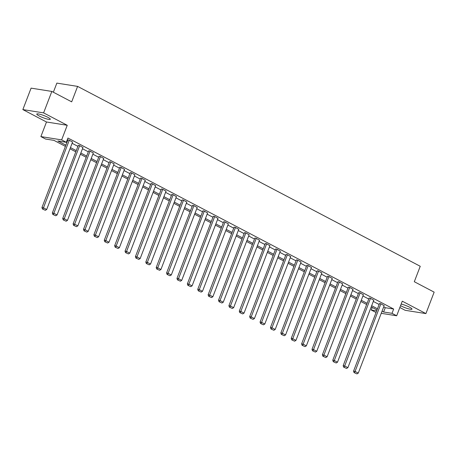 <?xml version="1.0" encoding="UTF-8"?>
<svg xmlns="http://www.w3.org/2000/svg" width="457" height="457" viewBox="0 0 457 457"><rect width="100%" height="100%" fill="white"/><g stroke="black" fill="none" stroke-linecap="round" stroke-linejoin="round"><path stroke-width="0.69" d="M39.171 115.958A7.261 1.148 -159 0 0 46.226 118.774A7.261 1.148 -159 0 0 50.327 119.254A7.261 1.148 -159 0 0 47.922 117.346A7.261 1.148 -159 0 0 40.873 114.524A7.261 1.148 -159 0 0 36.771 114.05A7.261 1.148 -159 0 0 39.171 115.958M400.555 305.682A7.261 1.148 -159 0 0 400.84 305.836A7.261 1.148 -159 0 0 407.895 308.652A7.261 1.148 -159 0 0 411.997 309.132A7.261 1.148 -159 0 0 409.592 307.224A7.261 1.148 -159 0 0 401.183 304.042M65.42 146.383L53.96 140.368L45.546 139.031L40.884 136.586L61.644 139.876L66.299 142.321L57.89 140.99L65.882 145.183M46.488 121.996L67.242 125.287L43.604 112.879L51.841 91.429L31.087 88.132L22.85 109.589L46.488 121.996L40.884 136.586M53.355 92.223L56.857 83.105L77.61 86.396L420.24 266.277L414.31 281.723L434.15 292.143L425.913 313.593L402.28 301.186L396.682 315.776L381.224 313.319M399.852 307.515L405.159 310.303L425.913 313.593M376.054 312.502L371.261 310.035L376.671 310.891M372.249 307.47L371.261 310.035M43.604 112.879L22.85 109.589M383.697 306.887L385.251 307.698L393.666 309.035L67.95 138.031L66.299 142.321M66.962 140.596L67.527 140.893M72.097 143.292L77.913 146.349M82.483 148.742L88.304 151.798M92.868 154.198L98.689 157.254M103.253 159.653L109.074 162.703M113.644 165.103L119.46 168.159M124.03 170.558L129.851 173.614M134.415 176.008L140.236 179.064M144.8 181.463L150.621 184.519M155.191 186.919L161.007 189.969M165.577 192.368L171.398 195.425M175.962 197.824L181.783 200.88M186.347 203.274L192.168 206.33M196.738 208.729L202.554 211.785M207.124 214.184L212.945 217.235M217.509 219.634L223.33 222.69M227.894 225.09L233.716 228.146M238.286 230.539L244.101 233.596M248.671 235.995L254.486 239.051M259.056 241.445L264.877 244.501M269.441 246.9L275.263 249.956M279.827 252.355L285.648 255.412M290.218 257.805L296.033 260.861M300.603 263.261L306.424 266.317M310.988 268.71L316.81 271.766M321.374 274.166L327.195 277.222M331.765 279.621L337.58 282.672M342.15 285.071L347.971 288.127M352.536 290.526L358.357 293.583M362.921 295.976L368.742 299.032M373.312 301.431L379.127 304.488M384.16 305.676L380.544 303.637L379.476 303.591M373.775 300.22L370.159 298.181L369.085 298.135M363.389 294.765L359.768 292.731L358.699 292.68M353.004 289.315L349.382 287.276L348.314 287.23M342.613 283.86L338.997 281.826L337.929 281.775M332.228 278.41L328.612 276.371L327.543 276.325M321.842 272.955L318.221 270.915L317.152 270.87M311.457 267.505L307.835 265.466L306.767 265.414M301.066 262.05L297.45 260.01L296.382 259.964M290.681 256.594L287.065 254.56L285.996 254.509M280.295 251.144L276.674 249.105L275.605 249.059M269.91 245.689L266.288 243.65L265.22 243.604M259.519 240.239L255.903 238.2L254.835 238.154M249.134 234.784L245.518 232.744L244.449 232.699M238.748 229.328L235.132 227.295L234.058 227.243M228.363 223.879L224.741 221.839L223.673 221.794M217.972 218.423L214.356 216.39L213.288 216.338M207.587 212.973L203.971 210.934L202.902 210.888M197.201 207.518L193.585 205.479L192.511 205.433M186.816 202.063L183.194 200.029L182.126 199.977M176.425 196.613L172.809 194.573L171.741 194.528M166.04 191.157L162.424 189.124L161.355 189.072M155.654 185.708L152.038 183.668L150.964 183.623M145.269 180.252L141.647 178.213L140.579 178.167M134.878 174.803L131.262 172.763L130.194 172.712M124.493 169.347L120.877 167.308L119.808 167.262M114.107 163.892L110.491 161.858L109.417 161.807M103.722 158.442L100.1 156.403L99.032 156.357M93.331 152.986L89.715 150.947L88.647 150.901M82.945 147.537L79.329 145.497L78.261 145.452M72.56 142.081L68.944 140.042L67.87 139.996M67.242 125.287L61.644 139.876M393.666 309.035L392.02 313.325L396.682 315.776M51.841 91.429L71.68 101.842L77.61 86.396M377.025 309.972L371.204 306.921M366.634 304.522L360.819 301.466M356.249 299.067L350.428 296.01M345.863 293.617L340.042 290.561M335.478 288.161L329.657 285.105M325.087 282.712L319.272 279.655M314.702 277.256L308.881 274.2M304.316 271.801L298.495 268.75M293.931 266.351L288.11 263.295M283.54 260.896L277.725 257.839M273.155 255.446L267.334 252.39M262.769 249.99L256.948 246.934M252.384 244.535L246.563 241.485M241.993 239.085L236.178 236.029M231.608 233.63L225.792 230.574M221.222 228.18L215.401 225.124M210.837 222.725L205.016 219.668M200.446 217.269L194.631 214.219M190.061 211.82L184.245 208.763M179.675 206.364L173.854 203.308M169.29 200.914L163.469 197.858M158.905 195.459L153.084 192.403M148.514 190.009L142.698 186.953M138.128 184.554L132.307 181.498M127.743 179.098L121.922 176.042M117.358 173.649L111.537 170.592M106.967 168.193L101.151 165.137M96.581 162.743L90.76 159.687M86.196 157.288L80.375 154.232M75.811 151.833L69.99 148.782M382.052 311.177L383.606 311.994L392.02 313.325M70.447 147.582L76.268 150.639M80.838 153.038L86.653 156.088M91.223 158.488L97.044 161.544M101.608 163.943L107.429 166.999M111.994 169.393L117.815 172.449M122.385 174.848L128.2 177.904M132.77 180.304L138.585 183.354M143.155 185.753L148.976 188.81M153.541 191.209L159.362 194.265M163.932 196.659L169.747 199.715M174.317 202.114L180.132 205.17M184.702 207.564L190.523 210.62M195.088 213.019L200.909 216.075M205.473 218.475L211.294 221.525M215.864 223.924L221.679 226.98M226.249 229.38L232.07 232.436M236.635 234.829L242.456 237.886M247.02 240.285L252.841 243.341M257.411 245.74L263.226 248.791M267.796 251.19L273.617 254.246M278.182 256.645L284.003 259.702M288.567 262.095L294.388 265.151M298.958 267.551L304.773 270.607M309.343 273.006L315.164 276.057M319.729 278.456L325.55 281.512M330.114 283.911L335.935 286.967M340.505 289.361L346.32 292.417M350.89 294.816L356.711 297.873M361.276 300.266L367.097 303.322M371.661 305.722L377.482 308.778M385.251 307.698L383.606 311.994M384.206 305.562L358.277 373.106L354.946 371.358L353.547 371.141L354.038 372.581L356.928 373.895L354.038 372.581M379.516 303.471L353.547 371.141M380.875 303.814L354.598 372.672M356.928 373.895L358.277 373.106M373.82 300.106L347.891 367.657L344.561 365.908L343.156 365.686L343.647 367.131L346.543 368.445L343.647 367.131M369.13 298.021L343.156 365.686M370.49 298.358L344.212 367.217M346.543 368.445L347.891 367.657M363.429 294.651L337.5 362.201L334.176 360.453L332.77 360.23L333.262 361.676L336.152 362.989L333.262 361.676M358.745 292.566L332.77 360.23M360.105 292.903L333.821 361.767M336.152 362.989L337.5 362.201M353.044 289.201L327.115 356.751L323.784 355.003L322.385 354.781L322.876 356.226L325.767 357.534L322.876 356.226M348.36 287.116L322.385 354.781M349.714 287.453L323.436 356.311M325.767 357.534L327.115 356.751M342.659 283.746L316.73 351.296L313.399 349.548L312 349.325L312.491 350.77L315.381 352.084L312.491 350.77M337.969 281.661L312 349.325M339.328 281.998L313.051 350.862M315.381 352.084L316.73 351.296M332.273 278.296L306.344 345.846L303.014 344.098L301.609 343.875L302.1 345.315L304.996 346.629L302.1 345.315M327.583 276.211L301.609 343.875M328.943 276.548L302.665 345.406M304.996 346.629L306.344 345.846M321.888 272.84L295.953 340.391L292.629 338.643L291.223 338.42L291.715 339.865L294.605 341.179L291.715 339.865M317.198 270.755L291.223 338.42M318.558 271.092L292.274 339.951M294.605 341.179L295.953 340.391M311.497 267.385L285.568 334.935L282.237 333.187L280.838 332.964L281.329 334.41L284.22 335.724L281.329 334.41M306.813 265.3L280.838 332.964M308.172 265.637L281.889 334.501M284.22 335.724L285.568 334.935M301.112 261.935L275.183 329.486L271.852 327.738L270.453 327.515L270.944 328.96L273.834 330.268L270.944 328.96M296.427 259.85L270.453 327.515M297.781 260.187L271.504 329.046M273.834 330.268L275.183 329.486M290.726 256.48L264.797 324.03L261.467 322.282L260.062 322.059L260.553 323.505L263.449 324.818L260.553 323.505M286.036 254.395L260.062 322.059M287.396 254.732L261.118 323.596M263.449 324.818L264.797 324.03M280.341 251.03L254.406 318.58L251.082 316.832L249.676 316.61L250.168 318.055L253.058 319.363L250.168 318.055M275.651 248.945L249.676 316.61M277.011 249.282L250.727 318.141M253.058 319.363L254.406 318.58M269.95 245.575L244.021 313.125L240.69 311.377L239.291 311.154L239.782 312.599L242.673 313.913L239.782 312.599M265.266 243.49L239.291 311.154M266.625 243.827L240.342 312.691M242.673 313.913L244.021 313.125M259.565 240.119L233.636 307.67L230.305 305.922L228.906 305.699L229.397 307.144L232.287 308.458L229.397 307.144M254.88 238.034L228.906 305.699M256.234 238.371L229.957 307.235M232.287 308.458L233.636 307.67M249.179 234.67L223.25 302.22L219.92 300.472L218.515 300.249L219.006 301.694L221.902 303.008L219.006 301.694M244.489 232.584L218.515 300.249M245.849 232.921L219.571 301.78M221.902 303.008L223.25 302.22M238.794 229.214L212.859 296.764L209.535 295.016L208.129 294.794L208.62 296.239L211.511 297.553L208.62 296.239M234.104 227.129L208.129 294.794M235.464 227.466L209.18 296.33M211.511 297.553L212.859 296.764M228.403 223.764L202.474 291.315L199.143 289.567L197.744 289.344L198.235 290.789L201.126 292.097L198.235 290.789M223.719 221.679L197.744 289.344M225.078 222.016L198.795 290.875M201.126 292.097L202.474 291.315M218.018 218.309L192.089 285.859L188.758 284.111L187.359 283.888L187.85 285.334L190.74 286.648L187.85 285.334M213.333 216.224L187.359 283.888M214.687 216.561L188.41 285.425M190.74 286.648L192.089 285.859M207.632 212.859L181.703 280.404L178.373 278.656L176.968 278.439L177.465 279.878L180.355 281.192L177.465 279.878M202.942 210.768L176.968 278.439M204.302 211.111L178.024 279.97M180.355 281.192L181.703 280.404M197.247 207.404L171.312 274.954L167.987 273.206L166.582 272.983L167.073 274.428L169.964 275.742L167.073 274.428M192.557 205.319L166.582 272.983M193.917 205.656L167.633 274.514M169.964 275.742L171.312 274.954M186.856 201.948L160.927 269.499L157.596 267.751L156.197 267.528L156.688 268.973L159.579 270.287L156.688 268.973M182.172 199.863L156.197 267.528M183.531 200.2L157.248 269.064M159.579 270.287L160.927 269.499M176.471 196.499L150.542 264.049L147.211 262.301L145.812 262.078L146.303 263.523L149.193 264.832L146.303 263.523M171.786 194.414L145.812 262.078M173.14 194.751L146.863 263.609M149.193 264.832L150.542 264.049M166.085 191.043L140.156 258.593L136.826 256.845L135.421 256.623L135.918 258.068L138.808 259.382L135.918 258.068M161.395 188.958L135.421 256.623M162.755 189.295L136.477 258.159M138.808 259.382L140.156 258.593M155.7 185.593L129.765 253.144L126.44 251.396L125.035 251.173L125.526 252.612L128.417 253.926L125.526 252.612M151.01 183.508L125.035 251.173M152.37 183.845L126.092 252.704M128.417 253.926L129.765 253.144M145.309 180.138L119.38 247.688L116.049 245.94L114.65 245.717L115.141 247.163L118.032 248.477L115.141 247.163M140.625 178.053L114.65 245.717M141.984 178.39L115.701 247.248M118.032 248.477L119.38 247.688M134.924 174.683L108.995 242.233L105.664 240.485L104.265 240.262L104.756 241.707L107.646 243.021L104.756 241.707M130.239 172.597L104.265 240.262M131.593 172.935L105.316 241.799M107.646 243.021L108.995 242.233M124.538 169.233L98.609 236.783L95.279 235.035L93.874 234.812L94.37 236.258L97.261 237.566L94.37 236.258M119.848 167.148L93.874 234.812M121.208 167.485L94.93 236.343M97.261 237.566L98.609 236.783M114.153 163.777L88.224 231.328L84.893 229.58L83.488 229.357L83.979 230.802L86.87 232.116L83.979 230.802M109.463 161.692L83.488 229.357M110.823 162.029L84.545 230.894M86.87 232.116L88.224 231.328M103.762 158.328L77.833 225.878L74.502 224.13L73.103 223.907L73.594 225.352L76.485 226.661L73.594 225.352M99.078 156.243L73.103 223.907M100.437 156.58L74.154 225.438M76.485 226.661L77.833 225.878M93.377 152.872L67.447 220.423L64.117 218.675L62.718 218.452L63.209 219.897L66.099 221.211L63.209 219.897M88.692 150.787L62.718 218.452M90.046 151.124L63.769 219.988M66.099 221.211L67.447 220.423M82.991 147.417L57.062 214.967L53.732 213.219L52.332 212.996L52.823 214.442L55.714 215.755L52.823 214.442M78.301 145.332L52.332 212.996M79.661 145.669L53.383 214.533M55.714 215.755L57.062 214.967M72.606 141.967L46.677 209.517L43.346 207.769L41.941 207.547L42.432 208.992L45.329 210.3L42.432 208.992M67.916 139.882L41.941 207.547M69.275 140.219L42.998 209.078M45.329 210.3L46.677 209.517"/></g></svg>
